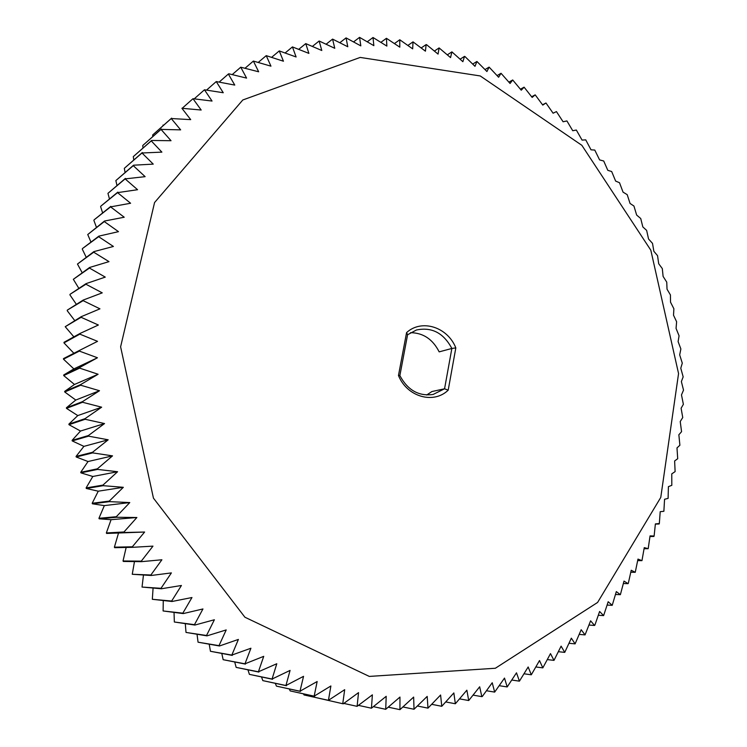 <?xml version="1.0" encoding="UTF-8"?>
<svg xmlns="http://www.w3.org/2000/svg" width="747" height="747" viewBox="0 0 747 747"><rect width="100%" height="100%" fill="white"/><g stroke="black" fill="none" stroke-linecap="round" stroke-linejoin="round"><path stroke-width="1.12" d="M448.2 390.167C433.605 404.416 407.022 396.909 398.468 375.489L399.869 375.592C407.675 390.186 418.768 396.47 433.139 394.453L444.558 388.785L451.86 348.457L455.829 347.887L448.2 390.167L444.558 388.785L431.906 391.549L426.686 395.004M398.468 375.489L406.573 332.602C421.738 318.689 447.64 327.065 455.829 347.887M480.256 75.951L360.203 57.426L242.803 99.977L154.564 202.54L120.612 346.813L153.443 498.137L244.913 617.227L369.307 676.418L495.354 668.257L597.6 602.446L660.768 497.427L678.556 373.565L650.824 250.198L581.857 145.32L480.256 75.951M406.573 332.602L407.582 334.74L399.869 375.592M407.582 334.74L416.396 330.015C431.729 326.784 443.55 332.938 451.86 348.457L439.171 351.865C432.765 339.241 423.213 332.845 410.495 332.676M474.999 66.334L464.961 56.548L464.513 56.38L462.869 61.693L451.898 51.86L450.553 57.603L439.096 47.92L438.069 54.101L426.593 44.699L426.126 44.587L425.435 51.179L413.007 41.86L412.671 48.863L399.766 39.759L399.804 47.164L386.432 38.302L386.862 46.09L373.014 37.499L373.855 45.66L359.559 37.359L360.82 45.875L346.066 37.892L347.775 46.753L332.583 39.105L334.759 48.294L319.137 41.001L321.789 50.497L305.747 43.606L308.894 53.392L292.441 46.912L296.101 56.968L279.266 50.917L283.449 61.217L266.231 55.642L270.956 66.166L253.382 61.067L258.658 71.787L240.749 67.202L246.585 78.099L228.797 73.785L228.358 74.037L234.773 85.083L216.247 81.572L223.25 92.74L204.445 89.799L212.045 101.05L192.987 98.707L201.186 110.024L181.913 108.287L190.709 119.632L171.24 118.53L180.653 129.866L161.007 129.399L171.026 140.707L151.585 140.473L151.249 140.894L161.884 152.127L141.995 152.995L153.238 164.125L133.573 165.199L133.274 165.666L145.123 176.656L125.113 178.888L137.569 189.71L117.54 192.633L130.594 203.249L110.593 206.872L124.226 217.237L104.496 221.037L104.281 221.57L118.484 231.654L98.837 236.145L98.641 236.687L113.404 246.463L93.851 251.636L93.692 252.197L108.987 261.627L89.584 267.482L89.444 268.061L105.262 277.109L86.036 283.645L85.914 284.224L102.246 292.852L83.225 300.061L83.132 300.658L99.949 308.838L81.162 316.709L81.106 317.307L98.371 325.02L79.873 333.535L79.845 334.133L97.54 341.342L79.35 350.483L79.35 351.09L97.446 357.766L79.602 367.524L79.63 368.131L98.1 374.247L80.639 384.602L80.685 385.209L99.51 390.737L82.45 401.662L82.525 402.269L101.657 407.19L85.037 418.665L85.139 419.272L104.543 423.558L88.389 435.557L88.519 436.155L108.175 439.806L92.507 452.29L92.665 452.887L112.526 455.866L97.371 468.827L97.558 469.415L117.587 471.721L102.965 485.102L103.179 485.681L123.339 487.305L109.286 501.088L109.52 501.648L129.782 502.572L116.299 516.719L116.56 517.269L136.878 517.503L123.983 531.976L124.273 532.508L144.619 532.032L132.331 546.795L132.639 547.318L152.967 546.132L141.295 561.146L141.631 561.651L161.903 559.764L150.866 575.003L151.211 575.479L171.399 572.902L160.997 588.309L161.371 588.767L181.428 585.489L171.661 601.036L172.053 601.484L191.96 597.525L182.838 613.166L183.239 613.586L202.951 608.954L194.472 624.66L194.892 625.052L214.38 619.758L206.536 635.492L206.975 635.865L226.21 629.926L219.002 645.641L219.459 645.987L238.396 639.423L231.831 655.082L250.917 648.237L244.969 663.812L263.728 656.342L258.397 671.796L276.792 663.738L272.067 679.032L290.079 670.404L285.942 685.513L303.543 676.334L299.986 691.218L317.158 681.525L314.16 696.157L330.884 685.97L328.428 700.331L344.684 689.677L342.752 703.721L343.265 703.833L358.532 692.628L357.103 706.345L372.38 694.841L371.436 708.203L386.199 696.316L385.723 709.305L399.962 697.063L399.934 709.65L413.642 697.091L414.025 709.258L427.191 696.4L427.984 708.137L440.599 695.009L441.766 706.298L453.84 692.936L455.353 703.758L466.866 690.191L468.714 700.537L479.677 686.792L481.824 696.643L482.282 696.493L492.226 682.749L494.663 692.105L504.505 678.089L507.194 686.941L516.494 672.823L519.417 681.161L528.166 666.978L531.304 674.793L539.502 660.563L542.826 667.865L550.492 653.616L553.985 660.385L561.109 646.136L564.741 652.383L571.343 638.171L575.097 643.877L581.185 629.721L585.041 634.903L590.606 620.813L594.547 625.463L594.873 625.127L599.617 611.476L603.613 615.603L608.189 601.727L612.223 605.331L616.322 591.596L620.374 594.677L623.997 581.091L628.05 583.659L628.32 583.258L631.224 570.25L635.249 572.305L637.975 559.092L641.962 560.642L644.259 547.635L648.191 548.681L650.058 535.898L654.12 536.01L655.38 523.918L659.33 523.535L660.208 511.695L663.878 511.284L664.559 499.276L668.098 498.389L668.406 486.661L671.814 485.317L671.768 473.878L675.12 471.609L674.625 460.964L677.706 458.714L676.987 447.92L679.891 445.24L678.855 434.773L681.563 431.663L680.228 421.541L682.749 417.536L681.105 408.254L683.374 404.323L681.488 394.92L683.514 390.111L681.376 381.577L683.16 376.871L680.778 368.224L682.291 363.145L679.686 354.89L680.872 348.961L678.108 341.603L679.07 335.814L676.054 328.372L676.623 321.761L673.523 315.215L673.878 308.763L670.517 302.152L670.423 294.916L667.034 289.21L666.744 282.142L663.103 276.409L662.309 268.584L658.705 263.756L657.547 255.661L653.849 251.281L652.514 243.382L648.555 238.993L646.641 230.403L642.822 226.911L640.739 218.535L636.649 215.061L633.942 206.041L630.057 203.464L627.2 194.659L623.045 192.128L619.515 182.735L615.631 181.082L611.672 171.521L607.806 170.335L603.716 161.007L599.608 159.905L594.771 150.063L591.017 149.82L585.741 139.866L582.062 140.091L576.329 130.034L572.744 130.734L566.917 120.93L563.089 121.77L556.44 111.583L553.097 113.217L545.973 102.993L542.78 105.103L535.188 94.85L532.163 97.427L524.095 87.166L521.247 90.21L512.703 79.976L510.061 83.477L501.032 73.281L498.613 77.249L489.098 67.109L486.923 71.525L476.922 61.469L474.999 66.334M464.513 56.38L460.133 59.162M451.898 51.86L447.36 54.82M439.096 47.92L434.38 51.067M426.126 44.587L421.233 47.929M413.007 41.86L407.937 45.408M399.766 39.759L394.5 43.531M386.432 38.302L380.961 42.299M373.014 37.499L367.337 41.729M359.559 37.359L353.658 41.841M346.066 37.892L339.941 42.635M332.583 39.105L326.215 44.129M319.137 41.001L312.517 46.323M305.747 43.606L298.856 49.227M292.441 46.912L285.27 52.85M279.266 50.917L271.777 57.202M266.231 55.642L258.425 62.272M253.382 61.067L245.221 68.08M240.749 67.202L232.214 74.607M228.358 74.037L219.413 81.862M216.247 81.572L206.854 89.845M204.445 89.799L194.556 98.548M192.987 98.707L182.557 107.97M163.042 125.739L163.033 125.038M171.614 118.147L152.677 134.964L171.24 118.53M152.771 136.589L152.677 134.964M161.361 128.998L142.752 145.497L161.007 129.399M142.994 148.009L142.752 145.497M151.585 140.473L133.293 156.627L151.249 140.894M133.75 159.979L133.293 156.627M142.313 152.547L124.319 168.327L141.995 152.995M125.066 172.492L124.319 168.327M133.573 165.199L115.86 180.578L133.274 165.666M116.971 185.508L115.86 180.578M125.393 178.412L107.941 193.352L125.113 178.888M109.482 199.01L107.941 193.352M117.802 192.138L100.854 206.135L117.54 192.633M102.638 212.97L100.612 206.62M110.827 206.359L94.094 219.861L110.593 206.872M96.456 227.349L93.87 220.356M104.496 221.037L87.744 234.53L104.281 221.57M90.966 242.112L87.744 234.53M98.837 236.145L82.459 248.574L98.641 236.687M86.194 257.239L82.273 249.106M93.851 251.636L77.464 264.046L93.692 252.197M82.161 272.683L77.464 264.046M89.584 267.482L73.337 279.313L89.444 268.061M78.883 288.407L73.337 279.313M86.036 283.645L70.031 294.318L85.914 284.224M76.39 304.374L69.919 294.878M83.225 300.061L67.295 310.117L83.132 300.658M74.719 320.538L67.211 310.687M81.162 316.709L65.222 326.7L81.106 317.307M73.869 336.85L65.222 326.7M79.873 333.535L64.018 342.303L63.981 342.882L79.845 334.133M73.888 353.284L63.981 342.882M79.35 350.483L63.486 358.607L63.486 359.186L79.35 351.09M97.446 357.766L73.869 368.906L63.486 359.186M79.602 367.524L63.71 374.985L73.869 368.906M63.71 374.985L63.728 375.573L79.63 368.131M98.1 374.247L74.467 384.472L63.728 375.573M80.639 384.602L64.681 391.391L74.467 384.472M64.681 391.391L64.737 391.979L80.685 385.209M99.51 390.737L75.764 400.047L64.737 391.979M82.45 401.662L66.408 407.787L75.764 400.047M66.408 407.787L66.483 408.366L82.525 402.269M101.657 407.19L77.781 415.584L66.483 408.366M85.037 418.665L68.883 424.119L77.781 415.584M68.883 424.119L68.985 424.698L85.139 419.272M104.543 423.558L80.499 431.038L68.985 424.698M88.389 435.557L72.104 440.347L80.499 431.038M72.104 440.347L72.235 440.926L88.519 436.155M108.175 439.806L83.916 446.37L72.235 440.926M92.507 452.29L76.054 456.417L83.916 446.37M76.054 456.417L76.213 456.987L92.665 452.887M112.526 455.866L88.025 461.534L76.213 456.987M97.371 468.827L80.732 472.291L88.025 461.534M80.732 472.291L80.909 472.86L97.558 469.415M117.587 471.721L92.805 476.483L80.909 472.86M102.965 485.102L86.11 487.931L92.805 476.483M86.11 487.931L86.316 488.482L103.179 485.681M123.339 487.305L98.259 491.19L86.316 488.482M109.286 501.088L92.189 503.273L98.259 491.19M92.189 503.273L92.423 503.814L109.52 501.648M129.782 502.572L104.347 505.607L92.423 503.814M116.299 516.719L98.94 518.297L104.347 505.607M98.94 518.297L99.192 518.82L116.56 517.269M136.878 517.503L111.079 519.688L99.192 518.82M123.983 531.976L106.354 532.938L111.079 519.688M106.354 532.938L106.625 533.451L124.273 532.508M144.619 532.032L106.625 533.451M132.331 546.795L114.394 547.178L118.409 533.405M114.394 547.178L114.683 547.682L132.639 547.318M141.295 561.146L123.031 560.969L126.159 547.448M123.031 560.969L123.358 561.455L141.631 561.651M150.866 575.003L132.256 574.275L134.469 561.576M132.256 574.275L151.211 575.479M160.997 588.309L142.033 587.058L143.452 575.171M142.033 587.058L161.371 588.767M171.661 601.036L152.332 599.299L153.07 588.216M152.332 599.299L172.053 601.484M182.838 613.166L163.107 610.962L163.276 600.681M163.107 610.962L183.239 613.586M194.472 624.66L174.35 622.008L174.032 612.549M174.35 622.008L194.892 625.052M206.536 635.492L186.012 632.429L185.303 623.792M186.012 632.429L206.975 635.865M219.002 645.641L198.058 642.196L197.049 634.38M198.058 642.196L219.459 645.987M231.831 655.082L210.458 651.291L209.225 644.306M210.458 651.291L232.289 655.408M244.969 663.812L223.166 659.694L221.803 653.541M223.166 659.694L245.446 664.102M258.397 671.796L236.164 667.388L234.726 662.075M236.164 667.388L258.882 672.067M272.067 679.032L249.395 674.364L247.985 669.9M249.395 674.364L272.562 679.275M285.942 685.513L262.832 680.62L261.515 676.997M262.832 680.62L286.437 685.727M299.986 691.218L276.446 686.129L275.298 683.365M276.446 686.129L300.49 691.414M314.16 696.157L290.181 690.91L289.294 688.986M290.181 690.91L314.664 696.325M328.428 700.331L304.02 694.943L303.469 693.87M304.02 694.943L328.941 700.462M342.752 703.721L317.792 698.006M357.103 706.345L343.825 703.422M371.436 708.203L358.849 705.457M385.723 709.305L373.78 706.727M399.934 709.65L388.571 707.241M414.025 709.258L403.212 707.017M427.984 708.137L417.676 706.055M441.766 706.298L431.934 704.365M455.353 703.758L445.959 701.984M468.714 700.537L459.741 698.903M481.824 696.643L473.243 695.149M494.663 692.105L486.456 690.742M507.194 686.941L499.351 685.709M519.417 681.161L511.91 680.05M531.304 674.793L524.114 673.803M542.826 667.865L535.944 666.978M553.985 660.385L547.392 659.601M564.741 652.383L558.439 651.701M575.097 643.877L569.065 643.288M585.041 634.903L579.261 634.399M594.547 625.463L589.009 625.052M603.613 615.603L598.31 615.267M612.223 605.331L607.143 605.07M620.374 594.677L615.509 594.481M628.05 583.659L623.39 583.528M635.249 572.305L630.785 572.23M641.962 560.642L637.686 560.623M648.191 548.681L644.082 548.718M653.924 536.458L649.974 536.533M659.153 523.983L655.362 524.105M545.973 102.993L542.555 104.776M535.188 94.85L531.649 96.755M524.095 87.166L520.435 89.201M512.703 79.976L508.912 82.142M501.032 73.281L497.1 75.587M489.098 67.109L485.027 69.564M476.922 61.469L472.692 64.083"/></g></svg>

